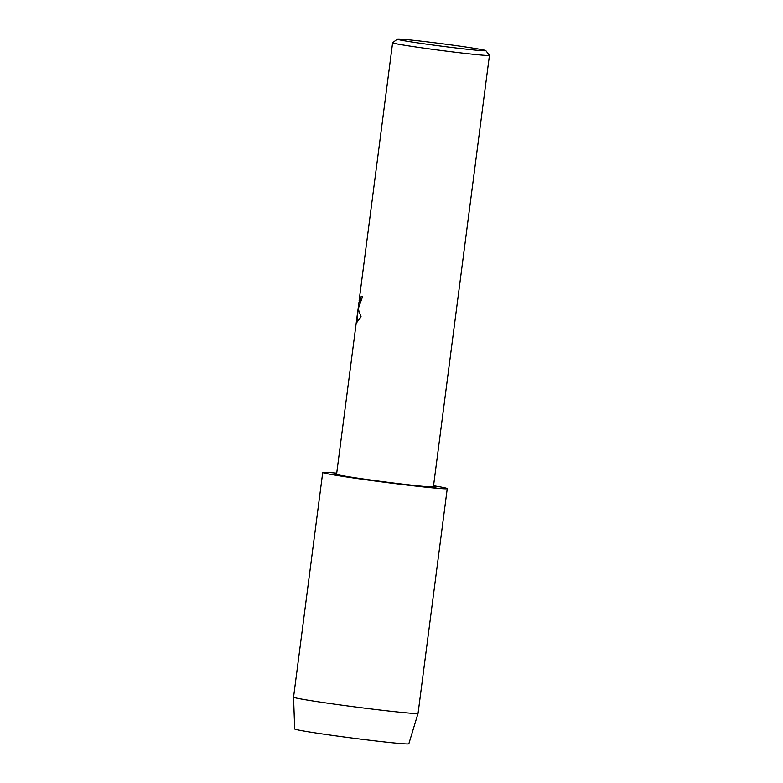 <?xml version="1.0" encoding="UTF-8"?>
<svg xmlns="http://www.w3.org/2000/svg" width="783" height="783" viewBox="0 0 783 783"><rect width="100%" height="100%" fill="white"/><g stroke="black" fill="none" stroke-linecap="round" stroke-linejoin="round"><path stroke-width="1.17" d="M485.822 50.641A44.641 1.243 -172.6 0 1 445.077 46.637A44.641 1.243 -172.6 0 1 397.695 39.404A44.641 1.243 -172.6 0 1 397.324 39.15A44.641 1.243 -172.6 0 1 439.292 43.378A44.641 1.243 -172.6 0 1 485.44 50.455A44.641 1.243 -172.6 0 1 485.822 50.641L489.434 55.329A48.83 1.36 -172.6 0 1 489.453 55.368A48.83 1.36 -172.6 0 1 444.186 50.866A48.83 1.36 -172.6 0 1 393.046 43.036A48.83 1.36 -172.6 0 1 392.606 42.791L359.133 300.555L359.299 302.894L361.217 296.346A48.83 1.36 7.4 0 0 362.558 296.649L358.692 307.513L358.36 306.623L358.428 309.579L361.08 316.763L356.872 322.361L356.51 321.911L358.34 306.77M392.606 42.791A48.83 1.36 -172.6 0 1 392.635 42.752L397.324 39.15M489.453 55.368L433.41 486.83A48.83 1.36 -172.6 0 1 388.153 482.328A48.83 1.36 -172.6 0 1 337.003 474.498A48.83 1.36 -172.6 0 1 336.573 474.253L357.811 310.724M358.585 307.553L358.565 305.487M361.286 296.365L359.152 303.001M358.311 307.396L356.911 322.371M433.469 486.39A51.404 1.439 -172.6 0 1 435.505 486.899A51.404 1.439 -172.6 0 1 435.965 487.163A51.404 1.439 -172.6 0 1 388.319 482.416A51.404 1.439 -172.6 0 1 334.478 474.175A51.404 1.439 -172.6 0 1 334.018 473.921A51.404 1.439 -172.6 0 1 336.631 473.803M293.547 697.183A62.777 1.752 -172.6 0 0 294.114 697.487A62.777 1.752 -172.6 0 0 359.72 707.529A62.777 1.752 -172.6 0 0 418.053 713.352A62.777 1.752 -172.6 0 1 418.053 713.352L408.834 743.791A57.55 1.605 -172.6 0 1 355.355 738.457A57.55 1.605 -172.6 0 1 295.211 729.257A57.55 1.605 -172.6 0 1 294.702 728.973L293.547 697.183A62.777 1.752 -172.6 0 1 293.556 697.173L322.733 472.452A62.777 1.752 -172.6 0 1 336.71 473.157M433.557 485.734A62.777 1.752 -172.6 0 1 446.682 488.308A62.777 1.752 -172.6 0 1 447.25 488.631A62.777 1.752 -172.6 0 1 389.053 482.837A62.777 1.752 -172.6 0 1 323.301 472.775A62.777 1.752 -172.6 0 1 322.733 472.452M358.408 306.633L358.957 302.414M418.063 713.342L447.25 488.631"/></g></svg>
